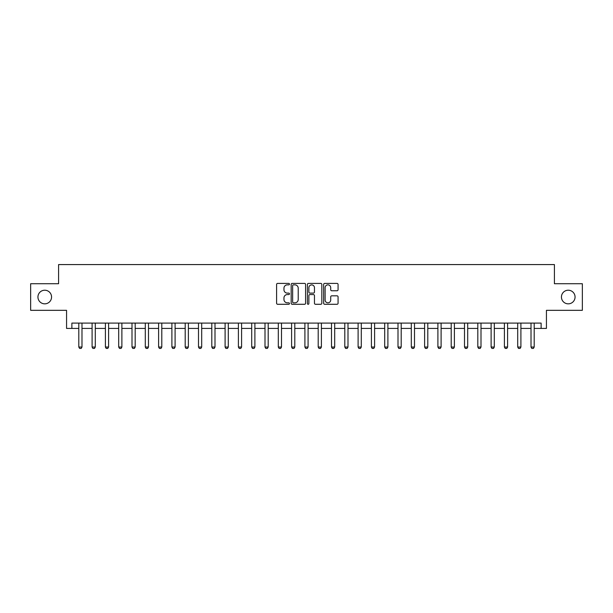 <?xml version="1.0" encoding="UTF-8"?>
<svg xmlns="http://www.w3.org/2000/svg" width="613" height="613" viewBox="0 0 613 613"><rect width="100%" height="100%" fill="white"/><g stroke="black" fill="none" stroke-linecap="round" stroke-linejoin="round"><path stroke-width="0.92" d="M289.474 284.125A0.728 0.728 0 0 0 288.746 283.398L277.651 283.398A1.042 1.042 0 0 0 276.601 284.44L276.601 303.236A1.042 1.042 0 0 0 277.651 304.286L288.746 304.286A0.728 0.728 0 0 0 289.474 303.55A0.728 0.728 0 0 0 288.746 302.822L287.305 302.822A3.341 3.341 0 0 1 283.965 299.481L283.965 297.91A3.341 3.341 0 0 1 287.305 294.569L288.746 294.569A0.728 0.728 0 0 0 289.474 293.842A0.728 0.728 0 0 0 288.746 293.106L287.305 293.106A3.341 3.341 0 0 1 283.965 289.765L283.965 288.202A3.341 3.341 0 0 1 287.305 284.853L288.746 284.853A0.728 0.728 0 0 0 289.474 284.125M561.439 297.029A6.812 6.812 0 0 0 568.251 303.841A6.812 6.812 0 0 0 575.063 297.029A6.812 6.812 0 0 0 568.251 290.217A6.812 6.812 0 0 0 561.439 297.029M37.937 297.029A6.812 6.812 0 0 0 44.749 303.841A6.812 6.812 0 0 0 51.561 297.029A6.812 6.812 0 0 0 44.749 290.217A6.812 6.812 0 0 0 37.937 297.029M337.02 290.754A1.042 1.042 0 0 0 338.07 289.711L338.07 284.44A1.042 1.042 0 0 0 337.02 283.398L324.698 283.398A1.042 1.042 0 0 0 323.656 284.44L323.656 303.236A1.042 1.042 0 0 0 324.698 304.286L337.02 304.286A1.042 1.042 0 0 0 338.07 303.236L338.07 296.868A1.042 1.042 0 0 0 337.02 295.826L331.748 295.826A1.042 1.042 0 0 0 330.706 296.868L330.706 300.025A2.797 2.797 0 0 1 327.909 302.822A2.797 2.797 0 0 1 325.12 300.025L325.12 287.65A2.797 2.797 0 0 1 327.909 284.853A2.797 2.797 0 0 1 330.706 287.65L330.706 289.711A1.042 1.042 0 0 0 331.748 290.754L337.02 290.754M71.882 328.422L71.882 323.097L541.118 323.097L541.118 328.422L546.436 328.422L546.436 310.331L582.35 310.331L582.35 283.727L554.42 283.727L554.42 264.578L58.58 264.578L58.58 283.727L30.65 283.727L30.65 310.331L66.564 310.331L66.564 328.422L78.801 328.422M305.588 284.44A1.042 1.042 0 0 0 304.538 283.398L292.217 283.398A1.042 1.042 0 0 0 291.175 284.44L291.175 303.236A1.042 1.042 0 0 0 292.217 304.286L304.538 304.286A1.042 1.042 0 0 0 305.588 303.236L305.588 284.44M308.462 283.398L320.783 283.398A1.042 1.042 0 0 1 321.825 284.44L321.825 303.236A1.042 1.042 0 0 1 320.783 304.286L315.511 304.286A1.042 1.042 0 0 1 314.461 303.236L314.461 295.612A1.042 1.042 0 0 0 313.419 294.569L309.917 294.569A1.042 1.042 0 0 0 308.875 295.612L308.875 303.55A0.728 0.728 0 0 1 308.147 304.286A0.728 0.728 0 0 1 307.412 303.55L307.412 284.44A1.042 1.042 0 0 1 308.462 283.398M81.989 328.422L92.096 328.422M95.291 328.422L105.398 328.422M108.593 328.422L118.7 328.422M121.887 328.422L132.002 328.422M135.189 328.422L145.296 328.422M148.492 328.422L158.598 328.422M161.794 328.422L171.901 328.422M175.096 328.422L185.203 328.422M188.39 328.422L198.497 328.422M201.692 328.422L211.799 328.422M214.994 328.422L225.101 328.422M228.297 328.422L238.403 328.422M241.591 328.422L251.705 328.422M254.893 328.422L265 328.422M268.195 328.422L278.302 328.422M281.497 328.422L291.604 328.422M294.799 328.422L304.906 328.422M308.094 328.422L318.201 328.422M321.396 328.422L331.503 328.422M334.698 328.422L344.805 328.422M348 328.422L358.107 328.422M361.295 328.422L371.409 328.422M374.597 328.422L384.703 328.422M387.899 328.422L398.006 328.422M401.201 328.422L411.308 328.422M414.503 328.422L424.61 328.422M427.797 328.422L437.904 328.422M441.099 328.422L451.206 328.422M454.402 328.422L464.508 328.422M467.704 328.422L477.811 328.422M480.998 328.422L491.113 328.422M494.3 328.422L504.407 328.422M507.602 328.422L517.709 328.422M520.904 328.422L531.011 328.422M534.199 328.422L541.118 328.422M293.366 284.853A0.728 0.728 0 0 0 292.639 285.589L292.639 302.086A0.728 0.728 0 0 0 293.366 302.822L294.884 302.822A3.341 3.341 0 0 0 298.224 299.481L298.224 288.202A3.341 3.341 0 0 0 294.884 284.853L293.366 284.853M314.461 287.704A2.797 2.797 0 0 0 311.672 284.907A2.797 2.797 0 0 0 308.875 287.704L308.875 292.064A1.042 1.042 0 0 0 309.917 293.106L313.419 293.106A1.042 1.042 0 0 0 314.461 292.064L314.461 287.704M82.104 323.097L82.042 323.312A1.065 1.065 0 0 0 81.989 323.633L81.989 347.042L81.192 348.422L79.598 348.422L78.801 347.042L78.801 323.633A1.065 1.065 0 0 0 78.748 323.312L78.679 323.097M78.801 347.042L81.989 347.042M95.406 323.097L95.337 323.312A1.065 1.065 0 0 0 95.291 323.633L95.291 347.042L94.494 348.422L92.892 348.422L92.096 347.042L92.096 323.633A1.065 1.065 0 0 0 92.05 323.312L91.981 323.097M92.096 347.042L95.291 347.042M108.708 323.097L108.639 323.312A1.065 1.065 0 0 0 108.593 323.633L108.593 347.042L107.796 348.422L106.195 348.422L105.398 347.042L105.398 323.633A1.065 1.065 0 0 0 105.352 323.312L105.283 323.097M105.398 347.042L108.593 347.042M122.01 323.097L121.941 323.312A1.065 1.065 0 0 0 121.887 323.633L121.887 347.042L121.09 348.422L119.497 348.422L118.7 347.042L118.7 323.633A1.065 1.065 0 0 0 118.646 323.312L118.585 323.097M118.7 347.042L121.887 347.042M135.304 323.097L135.243 323.312A1.065 1.065 0 0 0 135.189 323.633L135.189 347.042L134.393 348.422L132.799 348.422L132.002 347.042L132.002 323.633A1.065 1.065 0 0 0 131.948 323.312L131.879 323.097M132.002 347.042L135.189 347.042M148.607 323.097L148.545 323.312A1.065 1.065 0 0 0 148.492 323.633L148.492 347.042L147.695 348.422L146.101 348.422L145.296 347.042L145.296 323.633A1.065 1.065 0 0 0 145.25 323.312L145.181 323.097M145.296 347.042L148.492 347.042M161.909 323.097L161.84 323.312A1.065 1.065 0 0 0 161.794 323.633L161.794 347.042L160.997 348.422L159.395 348.422L158.598 347.042L158.598 323.633A1.065 1.065 0 0 0 158.552 323.312L158.483 323.097M158.598 347.042L161.794 347.042M175.211 323.097L175.142 323.312A1.065 1.065 0 0 0 175.096 323.633L175.096 347.042L174.291 348.422L172.697 348.422L171.901 347.042L171.901 323.633A1.065 1.065 0 0 0 171.847 323.312L171.786 323.097M171.901 347.042L175.096 347.042M188.513 323.097L188.444 323.312A1.065 1.065 0 0 0 188.39 323.633L188.39 347.042L187.593 348.422L186 348.422L185.203 347.042L185.203 323.633A1.065 1.065 0 0 0 185.149 323.312L185.08 323.097M185.203 347.042L188.39 347.042M201.807 323.097L201.746 323.312A1.065 1.065 0 0 0 201.692 323.633L201.692 347.042L200.895 348.422L199.302 348.422L198.497 347.042L198.497 323.633A1.065 1.065 0 0 0 198.451 323.312L198.382 323.097M198.497 347.042L201.692 347.042M215.109 323.097L215.04 323.312A1.065 1.065 0 0 0 214.994 323.633L214.994 347.042L214.198 348.422L212.596 348.422L211.799 347.042L211.799 323.633A1.065 1.065 0 0 0 211.753 323.312L211.684 323.097M211.799 347.042L214.994 347.042M228.411 323.097L228.343 323.312A1.065 1.065 0 0 0 228.297 323.633L228.297 347.042L227.492 348.422L225.898 348.422L225.101 347.042L225.101 323.633A1.065 1.065 0 0 0 225.055 323.312L224.986 323.097M225.101 347.042L228.297 347.042M241.714 323.097L241.645 323.312A1.065 1.065 0 0 0 241.591 323.633L241.591 347.042L240.794 348.422L239.2 348.422L238.403 347.042L238.403 323.633A1.065 1.065 0 0 0 238.35 323.312L238.288 323.097M238.403 347.042L241.591 347.042M255.008 323.097L254.947 323.312A1.065 1.065 0 0 0 254.893 323.633L254.893 347.042L254.096 348.422L252.502 348.422L251.705 347.042L251.705 323.633A1.065 1.065 0 0 0 251.652 323.312L251.583 323.097M251.705 347.042L254.893 347.042M268.31 323.097L268.241 323.312A1.065 1.065 0 0 0 268.195 323.633L268.195 347.042L267.398 348.422L265.804 348.422L265 347.042L265 323.633A1.065 1.065 0 0 0 264.954 323.312L264.885 323.097M265 347.042L268.195 347.042M281.612 323.097L281.543 323.312A1.065 1.065 0 0 0 281.497 323.633L281.497 347.042L280.7 348.422L279.099 348.422L278.302 347.042L278.302 323.633A1.065 1.065 0 0 0 278.256 323.312L278.187 323.097M278.302 347.042L281.497 347.042M294.914 323.097L294.845 323.312A1.065 1.065 0 0 0 294.799 323.633L294.799 347.042L293.995 348.422L292.401 348.422L291.604 347.042L291.604 323.633A1.065 1.065 0 0 0 291.55 323.312L291.489 323.097M291.604 347.042L294.799 347.042M308.216 323.097L308.147 323.312A1.065 1.065 0 0 0 308.094 323.633L308.094 347.042L307.297 348.422L305.703 348.422L304.906 347.042L304.906 323.633A1.065 1.065 0 0 0 304.853 323.312L304.784 323.097M304.906 347.042L308.094 347.042M321.511 323.097L321.45 323.312A1.065 1.065 0 0 0 321.396 323.633L321.396 347.042L320.599 348.422L319.005 348.422L318.201 347.042L318.201 323.633A1.065 1.065 0 0 0 318.155 323.312L318.086 323.097M318.201 347.042L321.396 347.042M334.813 323.097L334.744 323.312A1.065 1.065 0 0 0 334.698 323.633L334.698 347.042L333.901 348.422L332.3 348.422L331.503 347.042L331.503 323.633A1.065 1.065 0 0 0 331.457 323.312L331.388 323.097M331.503 347.042L334.698 347.042M348.115 323.097L348.046 323.312A1.065 1.065 0 0 0 348 323.633L348 347.042L347.196 348.422L345.602 348.422L344.805 347.042L344.805 323.633A1.065 1.065 0 0 0 344.759 323.312L344.69 323.097M344.805 347.042L348 347.042M361.417 323.097L361.348 323.312A1.065 1.065 0 0 0 361.295 323.633L361.295 347.042L360.498 348.422L358.904 348.422L358.107 347.042L358.107 323.633A1.065 1.065 0 0 0 358.053 323.312L357.992 323.097M358.107 347.042L361.295 347.042M374.712 323.097L374.65 323.312A1.065 1.065 0 0 0 374.597 323.633L374.597 347.042L373.8 348.422L372.206 348.422L371.409 347.042L371.409 323.633A1.065 1.065 0 0 0 371.355 323.312L371.286 323.097M371.409 347.042L374.597 347.042M388.014 323.097L387.945 323.312A1.065 1.065 0 0 0 387.899 323.633L387.899 347.042L387.102 348.422L385.508 348.422L384.703 347.042L384.703 323.633A1.065 1.065 0 0 0 384.657 323.312L384.589 323.097M384.703 347.042L387.899 347.042M401.316 323.097L401.247 323.312A1.065 1.065 0 0 0 401.201 323.633L401.201 347.042L400.404 348.422L398.802 348.422L398.006 347.042L398.006 323.633A1.065 1.065 0 0 0 397.96 323.312L397.891 323.097M398.006 347.042L401.201 347.042M414.618 323.097L414.549 323.312A1.065 1.065 0 0 0 414.503 323.633L414.503 347.042L413.698 348.422L412.105 348.422L411.308 347.042L411.308 323.633A1.065 1.065 0 0 0 411.254 323.312L411.193 323.097M411.308 347.042L414.503 347.042M427.92 323.097L427.851 323.312A1.065 1.065 0 0 0 427.797 323.633L427.797 347.042L427 348.422L425.407 348.422L424.61 347.042L424.61 323.633A1.065 1.065 0 0 0 424.556 323.312L424.487 323.097M424.61 347.042L427.797 347.042M441.214 323.097L441.153 323.312A1.065 1.065 0 0 0 441.099 323.633L441.099 347.042L440.303 348.422L438.709 348.422L437.904 347.042L437.904 323.633A1.065 1.065 0 0 0 437.858 323.312L437.789 323.097M437.904 347.042L441.099 347.042M454.517 323.097L454.448 323.312A1.065 1.065 0 0 0 454.402 323.633L454.402 347.042L453.605 348.422L452.003 348.422L451.206 347.042L451.206 323.633A1.065 1.065 0 0 0 451.16 323.312L451.091 323.097M451.206 347.042L454.402 347.042M467.819 323.097L467.75 323.312A1.065 1.065 0 0 0 467.704 323.633L467.704 347.042L466.899 348.422L465.305 348.422L464.508 347.042L464.508 323.633A1.065 1.065 0 0 0 464.455 323.312L464.393 323.097M464.508 347.042L467.704 347.042M481.121 323.097L481.052 323.312A1.065 1.065 0 0 0 480.998 323.633L480.998 347.042L480.201 348.422L478.607 348.422L477.811 347.042L477.811 323.633A1.065 1.065 0 0 0 477.757 323.312L477.696 323.097M477.811 347.042L480.998 347.042M494.415 323.097L494.354 323.312A1.065 1.065 0 0 0 494.3 323.633L494.3 347.042L493.503 348.422L491.91 348.422L491.113 347.042L491.113 323.633A1.065 1.065 0 0 0 491.059 323.312L490.99 323.097M491.113 347.042L494.3 347.042M507.717 323.097L507.648 323.312A1.065 1.065 0 0 0 507.602 323.633L507.602 347.042L506.805 348.422L505.204 348.422L504.407 347.042L504.407 323.633A1.065 1.065 0 0 0 504.361 323.312L504.292 323.097M504.407 347.042L507.602 347.042M521.019 323.097L520.95 323.312A1.065 1.065 0 0 0 520.904 323.633L520.904 347.042L520.108 348.422L518.506 348.422L517.709 347.042L517.709 323.633A1.065 1.065 0 0 0 517.663 323.312L517.594 323.097M517.709 347.042L520.904 347.042M534.321 323.097L534.252 323.312A1.065 1.065 0 0 0 534.199 323.633L534.199 347.042L533.402 348.422L531.808 348.422L531.011 347.042L531.011 323.633A1.065 1.065 0 0 0 530.958 323.312L530.896 323.097M531.011 347.042L534.199 347.042"/></g></svg>
